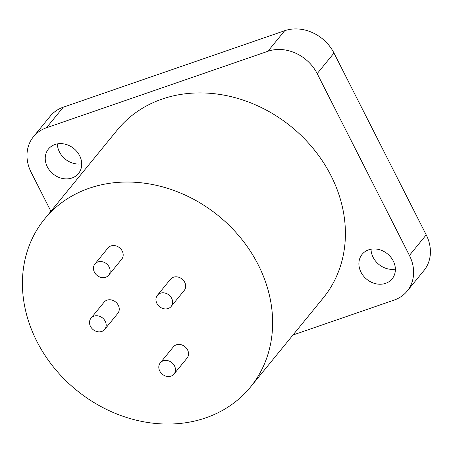 <?xml version="1.0" encoding="UTF-8"?>
<svg xmlns="http://www.w3.org/2000/svg" width="453" height="453" viewBox="0 0 453 453"><rect width="100%" height="100%" fill="white"/><g stroke="black" fill="none" stroke-linecap="round" stroke-linejoin="round"><path stroke-width="0.68" d="M250.447 387.089L323.221 297.966A132.876 112.44 -140.8 0 0 331.013 175.679A132.876 112.44 39.2 0 0 117.384 129.875L44.609 218.992A132.876 112.44 39.2 0 1 258.233 264.801A132.876 112.44 -140.8 0 1 250.447 387.089A132.876 112.44 -140.8 0 1 36.818 341.279A132.876 112.44 39.2 0 1 44.609 218.992M63.278 107.197L284.694 30.713L267.899 51.28L46.483 127.763A38.754 32.797 39.2 0 0 33.454 136.738L50.249 116.172A38.754 32.797 39.2 0 1 63.278 107.197L46.483 127.763M267.899 51.28A38.754 32.797 39.2 0 1 317.185 73.618L409.421 255.435A38.754 32.797 39.2 0 1 407.151 291.103A38.754 32.797 39.2 0 1 394.127 300.084L292.961 335.022M33.454 136.738A38.754 32.797 39.2 0 0 31.183 172.406L50.906 211.279M71.97 178.001A19.377 16.399 39.2 0 1 49.824 170.662A19.377 16.399 39.2 0 1 48.465 148.997A19.377 16.399 39.2 0 1 54.977 144.507A19.377 16.399 39.2 0 1 77.129 151.846A19.377 16.399 39.2 0 1 78.482 173.51A19.377 16.399 39.2 0 1 71.97 178.001M385.628 283.335A19.377 16.399 39.2 0 1 363.482 276.002A19.377 16.399 39.2 0 1 362.123 254.331A19.377 16.399 39.2 0 1 368.634 249.841A19.377 16.399 39.2 0 1 390.786 257.179A19.377 16.399 39.2 0 1 392.139 278.844A19.377 16.399 39.2 0 1 385.628 283.335M284.694 30.713A38.754 32.797 39.2 0 1 333.98 53.052L426.216 234.869A38.754 32.797 39.2 0 1 423.946 270.537L407.151 291.103M57.367 143.884A19.377 16.399 -140.8 0 0 81.716 163.771M371.024 249.218A19.377 16.399 -140.8 0 0 395.373 269.105M171.138 306.471L184.201 290.475A8.856 7.497 -140.8 0 0 183.578 280.571A8.856 7.497 -140.8 0 0 173.454 277.213A8.856 7.497 -140.8 0 0 170.481 279.269L157.418 295.265A8.856 7.497 -140.8 0 0 158.035 305.169A8.856 7.497 -140.8 0 0 168.159 308.521A8.856 7.497 -140.8 0 0 171.138 306.471A8.856 7.497 -140.8 0 0 170.521 296.562A8.856 7.497 -140.8 0 0 160.39 293.21A8.856 7.497 -140.8 0 0 157.418 295.265M104.711 329.416L117.774 313.419A8.856 7.497 -140.8 0 0 117.157 303.51A8.856 7.497 -140.8 0 0 107.033 300.158A8.856 7.497 -140.8 0 0 104.054 302.213L90.991 318.21A8.856 7.497 -140.8 0 0 91.608 328.114A8.856 7.497 -140.8 0 0 101.732 331.466A8.856 7.497 -140.8 0 0 104.711 329.416A8.856 7.497 -140.8 0 0 104.094 319.507A8.856 7.497 -140.8 0 0 93.969 316.154A8.856 7.497 -140.8 0 0 90.991 318.21M108.652 275.197L121.715 259.201A8.856 7.497 -140.8 0 0 121.093 249.297A8.856 7.497 -140.8 0 0 110.968 245.939A8.856 7.497 -140.8 0 0 107.99 247.995L94.926 263.991A8.856 7.497 -140.8 0 0 95.549 273.895A8.856 7.497 -140.8 0 0 105.674 277.247A8.856 7.497 -140.8 0 0 108.652 275.197A8.856 7.497 -140.8 0 0 108.029 265.294A8.856 7.497 -140.8 0 0 97.905 261.936A8.856 7.497 -140.8 0 0 94.926 263.991M173.997 374.082L187.061 358.085A8.856 7.497 -140.8 0 0 186.438 348.181A8.856 7.497 -140.8 0 0 176.313 344.829A8.856 7.497 -140.8 0 0 173.34 346.879L160.277 362.876A8.856 7.497 -140.8 0 0 160.894 372.779A8.856 7.497 -140.8 0 0 171.019 376.137A8.856 7.497 -140.8 0 0 173.997 374.082A8.856 7.497 -140.8 0 0 173.374 364.178A8.856 7.497 -140.8 0 0 163.25 360.826A8.856 7.497 -140.8 0 0 160.277 362.876M426.216 234.869L409.421 255.435M333.98 53.052L317.185 73.618"/></g></svg>
